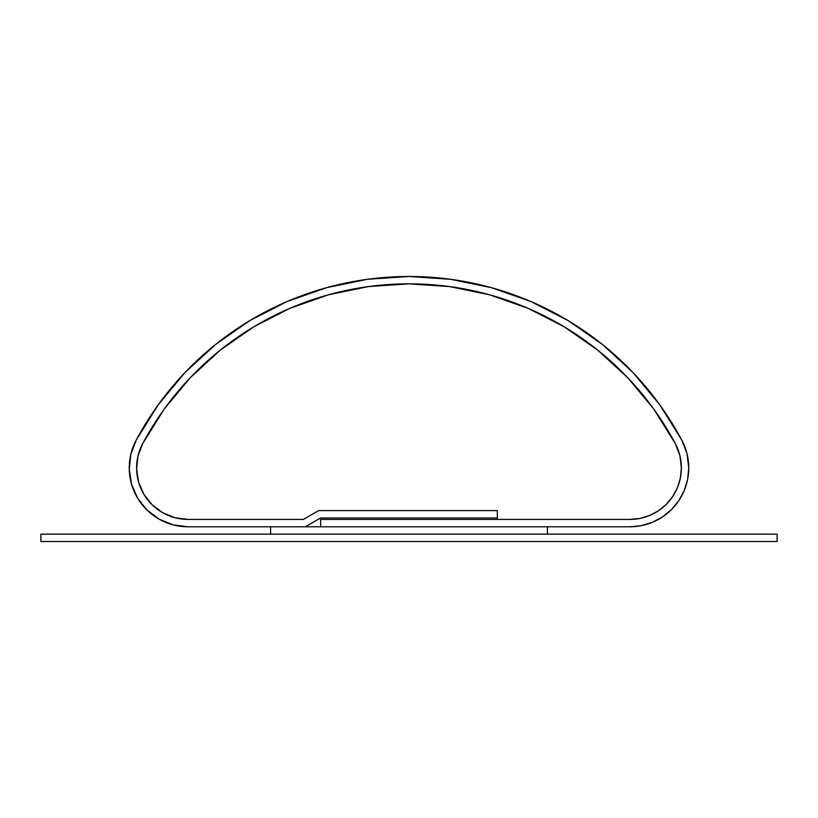<?xml version="1.0" encoding="UTF-8"?>
<svg xmlns="http://www.w3.org/2000/svg" width="818" height="818" viewBox="0 0 818 818"><rect width="100%" height="100%" fill="white"/><g stroke="black" fill="none" stroke-linecap="round" stroke-linejoin="round"><path stroke-width="1.23" d="M681.394 467.896A51.534 51.534 0 0 1 629.86 519.43L497.344 519.43L497.344 510.596L318.683 510.596L303.386 519.43L188.14 519.43A51.534 51.534 0 0 1 142.669 443.642A301.842 301.842 0 0 1 675.331 443.642A51.534 51.534 0 0 1 681.394 467.896L679.86 455.401L675.331 443.642L653.776 409.061L627.754 377.701L597.743 350.135L564.297 326.863L528.019 308.304L489.573 294.797L449.655 286.597L409 283.846L368.345 286.597L328.427 294.797L289.981 308.304L253.703 326.863L220.257 350.135L190.246 377.701L164.224 409.061L142.669 443.642L137.986 456.025L136.626 469.195L138.651 482.283L143.948 494.409L152.158 504.788L162.751 512.743L175.011 517.733L188.14 519.43L303.386 519.43L318.683 510.596L497.344 510.596L497.344 519.43L629.86 519.43L639.911 518.438L649.584 515.504L658.49 510.749L666.302 504.338L672.713 496.526L677.468 487.62L680.402 477.947L681.394 467.896A51.534 51.534 0 0 1 629.86 519.43L320.656 519.43L629.86 519.43L639.911 518.438L649.584 515.504L658.49 510.749L666.302 504.338L672.713 496.526L677.468 487.62L680.402 477.947L681.394 467.896A51.534 51.534 0 0 0 675.331 443.642L679.86 455.401L681.394 467.896M289.981 308.304L253.703 326.863L289.981 308.304L328.427 294.797L368.345 286.597L409 283.846L449.655 286.597L489.573 294.797L528.019 308.304L564.297 326.863L597.743 350.135L627.754 377.701L653.776 409.061L675.331 443.642A301.842 301.842 0 0 0 142.669 443.642L137.986 456.025L142.669 443.642L164.224 409.061L190.246 377.701L220.257 350.135L253.703 326.863M688.756 467.896A58.896 58.896 0 0 1 629.86 526.792L320.656 526.792L320.656 519.43L320.656 526.792L629.86 526.792L641.353 525.657L652.396 522.313L662.58 516.864L671.506 509.542L678.828 500.616L684.277 490.432L687.621 479.389L688.756 467.896L686.997 453.612L681.823 440.176A58.896 58.896 0 0 1 688.756 467.896L686.997 453.612L681.823 440.176L659.737 404.757L633.091 372.63L602.345 344.388L568.081 320.544L530.923 301.535L491.536 287.701L450.646 279.306L409 276.484L367.354 279.306L326.464 287.701L287.077 301.535L249.919 320.544L215.655 344.388L184.909 372.63L158.263 404.757L136.177 440.176A309.204 309.204 0 0 1 681.823 440.176M137.986 456.025L136.626 469.195L138.651 482.283L143.948 494.409L152.158 504.788L162.751 512.743L175.011 517.733L188.14 519.43L303.386 519.43L188.14 519.43A51.534 51.534 0 0 1 142.669 443.642M303.386 519.43L318.683 510.596L497.344 510.596L497.344 517.958L320.656 517.958L305.359 526.792L188.14 526.792A58.896 58.896 0 0 1 136.177 440.176L130.829 454.338L129.264 469.379L131.586 484.328L137.639 498.193L147.025 510.064L159.121 519.144L173.14 524.849L188.14 526.792L305.359 526.792L320.656 517.958L497.344 517.958L497.344 510.596L318.683 510.596L303.386 519.43M659.737 404.757L633.091 372.63M602.345 344.388L568.081 320.544M530.923 301.535L491.536 287.701L450.646 279.306M326.464 287.701L287.077 301.535M136.177 440.176L130.829 454.338L129.264 469.379L131.586 484.328M629.86 526.792L641.353 525.657M652.396 522.313L662.58 516.864L671.506 509.542M270.594 534.154L270.594 526.792L547.406 526.792L547.406 534.154L270.594 534.154L547.406 534.154L547.406 526.792L270.594 526.792L270.594 534.154M40.9 541.516L40.9 534.154L777.1 534.154L777.1 541.516L40.9 541.516L777.1 541.516L777.1 534.154L40.9 534.154L40.9 541.516"/></g></svg>
